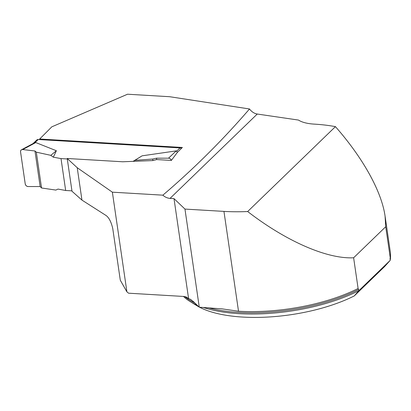 <?xml version="1.0" encoding="UTF-8"?>
<svg xmlns="http://www.w3.org/2000/svg" width="411" height="411" viewBox="0 0 411 411"><rect width="100%" height="100%" fill="white"/><g stroke="black" fill="none" stroke-linecap="round" stroke-linejoin="round"><path stroke-width="0.62" d="M221.765 308.825L238.514 311.23A107.81 41.603 171.7 0 0 358.104 288.481L353.624 257.779C327.166 259.171 286.246 241.314 247.663 211.531A107.81 41.603 171.7 0 1 223.949 211.393L184.96 209.081L174.002 198.621L170.046 198.385A10.748 8.739 -134 0 1 162.864 195.168C194.064 168.561 222.947 139.832 249.503 108.977L169.656 96.713L127.549 94.217L51.801 126.835A3321.759 1448.107 93.4 0 1 39.646 139.01L182.366 147.467A3321.759 1448.107 -86.6 0 1 177.259 152.507L171.361 160.429L156.689 159.56L156.488 158.184L152.707 159.057L152.928 160.567L156.689 159.56M249.503 108.977C251.696 111.833 254.281 113.518 257.26 114.037L298.489 120.069A33.584 12.962 -8.3 0 0 314.189 124.117A107.81 41.603 171.7 0 1 335.438 126.639C363.052 158.06 381.557 191.413 385.071 216.083L385.724 226.728L390.203 257.435A107.81 41.603 171.7 0 0 390.316 252.03L385.071 216.083M335.438 126.639L247.663 211.531M353.624 257.779L385.724 226.728M222.351 308.908L199.273 307.192L193.725 301.89L190.35 299.28L188.587 298.602L174.002 198.621M188.587 298.602L186.152 296.953L183.892 296.47L128.556 293.192L126.907 291.851L112.367 192.178L162.864 195.168M199.273 307.192L184.96 209.081M358.104 288.481L358.875 290.659A107.471 41.475 -8.3 0 1 203.204 307.423M390.45 255.421A107.471 41.475 -8.3 0 1 390.178 260.384L390.203 257.435M183.496 296.444A107.471 41.475 -8.3 0 0 189.918 301.417A107.471 41.475 -8.3 0 0 197.085 305.101M354.251 295.935L384.526 266.652L390.178 260.384L358.875 290.659L354.251 295.935A100.757 38.881 171.7 0 1 199.53 307.207M198.986 306.919A100.757 38.881 171.7 0 1 196.694 305.594L189.918 301.417M112.367 192.178L77.227 167.714L67.219 158.492L122.637 161.775L152.928 160.567M126.907 291.851L120.3 280.225L112.748 228.485C111.098 221.514 108.694 217.075 105.54 215.164L81.953 200.106L72.002 191.254L67.219 158.492M39.733 139.606L39.646 139.01M81.953 200.106L77.227 167.714M181.421 148.402A2.687 2.183 -134 0 0 180.039 147.919L38.223 139.519A2.687 2.183 -134 0 0 36.713 140.038L33.065 143.567M71.94 190.853L65.668 190.483L57.972 189.075L55.881 190.082L41.547 187.986L36.322 152.162L50.81 155.337L53.322 157.187L56.379 150.739L35.793 142.56L33.974 143.167M65.668 190.483L61.013 158.595L53.322 157.187M61.013 158.595L67.291 158.965M156.488 158.184L168.505 158.189L176.262 150.883L142.119 155.82L133.077 161.359M176.262 150.883L177.444 152.322M142.119 155.82L134.9 160.321L152.707 159.057M134.9 160.321L133.118 161.359M35.793 142.56L22.749 149.553A2.687 2.183 -134 0 0 21.495 149.768A2.687 2.183 -134 0 0 20.55 151.849L25.23 183.943A2.687 2.183 46 0 0 28.143 186.543L40.155 186.543L41.547 187.986M56.379 150.739L50.81 155.337M22.749 149.553L34.971 150.986L36.322 152.162M168.505 158.189A2.687 2.183 46 0 1 171.336 160.429M40.155 186.543L34.971 150.986L22.749 149.553C21.233 149.547 20.499 150.313 20.55 151.849L25.23 183.943C25.631 185.495 26.602 186.363 28.143 186.543L40.155 186.543L34.971 150.986M238.514 311.23L223.949 211.393M358.695 289.431A107.471 41.475 171.7 0 1 208.017 307.711M194.804 302.922A107.471 41.475 171.7 0 1 184.77 296.572M390.316 256.741A107.471 41.475 171.7 0 1 389.998 259.156M257.26 114.037L170.046 198.385M180.039 147.919L176.751 151.099M38.223 139.519L34.94 142.694M190.385 299.372L191.295 299.866M33.841 143.151L21.495 149.768"/></g></svg>

